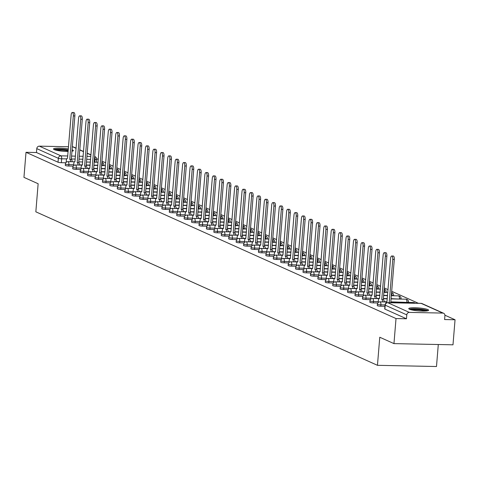 <?xml version="1.0" encoding="UTF-8"?>
<svg xmlns="http://www.w3.org/2000/svg" width="479" height="479" viewBox="0 0 479 479"><rect width="100%" height="100%" fill="white"/><g stroke="black" fill="none" stroke-linecap="round" stroke-linejoin="round"><path stroke-width="0.72" d="M377.284 305.584A2.557 0.377 4.7 0 0 377.464 305.74A2.557 0.377 4.7 0 0 380.781 306.219L380.895 304.836A2.557 0.377 -175.3 0 1 377.578 304.357A2.557 0.377 -175.3 0 1 377.398 304.195L377.284 305.584M369.854 302.243A2.557 0.377 4.7 0 0 370.039 302.405A2.557 0.377 4.7 0 0 373.351 302.878L373.464 301.495A2.557 0.377 -175.3 0 1 370.153 301.022A2.557 0.377 -175.3 0 1 369.968 300.86L369.854 302.243M362.423 298.908A2.557 0.377 4.7 0 0 362.609 299.07A2.557 0.377 4.7 0 0 365.92 299.543L366.034 298.16A2.557 0.377 -175.3 0 1 362.723 297.681A2.557 0.377 -175.3 0 1 362.537 297.519L362.423 298.908M354.993 295.567A2.557 0.377 4.7 0 0 355.179 295.729A2.557 0.377 4.7 0 0 358.496 296.208L358.609 294.819A2.557 0.377 -175.3 0 1 355.292 294.346A2.557 0.377 -175.3 0 1 355.107 294.184L354.993 295.567M347.568 292.232A2.557 0.377 4.7 0 0 347.754 292.394A2.557 0.377 4.7 0 0 351.065 292.867L351.179 291.483A2.557 0.377 -175.3 0 1 347.868 291.004A2.557 0.377 -175.3 0 1 347.682 290.843L347.568 292.232M340.138 288.891A2.557 0.377 4.7 0 0 340.324 289.053A2.557 0.377 4.7 0 0 343.635 289.532L343.748 288.142A2.557 0.377 -175.3 0 1 340.437 287.669A2.557 0.377 -175.3 0 1 340.252 287.508L340.138 288.891M332.707 285.556A2.557 0.377 4.7 0 0 332.893 285.718A2.557 0.377 4.7 0 0 336.21 286.191L336.324 284.807A2.557 0.377 -175.3 0 1 333.007 284.328A2.557 0.377 -175.3 0 1 332.821 284.167L332.707 285.556M325.283 282.215A2.557 0.377 4.7 0 0 325.463 282.376A2.557 0.377 4.7 0 0 328.78 282.855L328.893 281.466A2.557 0.377 -175.3 0 1 325.576 280.993A2.557 0.377 -175.3 0 1 325.397 280.832L325.283 282.215M317.852 278.88A2.557 0.377 4.7 0 0 318.038 279.041A2.557 0.377 4.7 0 0 321.349 279.514L321.463 278.131A2.557 0.377 -175.3 0 1 318.152 277.652A2.557 0.377 -175.3 0 1 317.966 277.497L317.852 278.88M310.422 275.539A2.557 0.377 4.7 0 0 310.608 275.7A2.557 0.377 4.7 0 0 313.919 276.179L314.032 274.79A2.557 0.377 -175.3 0 1 310.721 274.317A2.557 0.377 -175.3 0 1 310.536 274.156L310.422 275.539M302.991 272.204A2.557 0.377 4.7 0 0 303.177 272.365A2.557 0.377 4.7 0 0 306.494 272.838L306.608 271.455A2.557 0.377 -175.3 0 1 303.291 270.976A2.557 0.377 -175.3 0 1 303.105 270.821L302.991 272.204M295.567 268.863A2.557 0.377 4.7 0 0 295.753 269.024A2.557 0.377 4.7 0 0 299.064 269.503L299.177 268.12A2.557 0.377 -175.3 0 1 295.866 267.641A2.557 0.377 -175.3 0 1 295.681 267.48L295.567 268.863M288.136 265.528A2.557 0.377 4.7 0 0 288.322 265.689A2.557 0.377 4.7 0 0 291.633 266.162L291.747 264.779A2.557 0.377 -175.3 0 1 288.436 264.306A2.557 0.377 -175.3 0 1 288.25 264.145L288.136 265.528M280.706 262.187A2.557 0.377 4.7 0 0 280.892 262.348A2.557 0.377 4.7 0 0 284.209 262.827L284.322 261.444A2.557 0.377 -175.3 0 1 281.005 260.965A2.557 0.377 -175.3 0 1 280.82 260.804L280.706 262.187M273.281 258.852A2.557 0.377 4.7 0 0 273.461 259.013A2.557 0.377 4.7 0 0 276.778 259.486L276.892 258.103A2.557 0.377 -175.3 0 1 273.575 257.63A2.557 0.377 -175.3 0 1 273.395 257.468L273.281 258.852M265.851 255.517A2.557 0.377 4.7 0 0 266.037 255.672A2.557 0.377 4.7 0 0 269.348 256.151L269.461 254.768A2.557 0.377 -175.3 0 1 266.15 254.289A2.557 0.377 -175.3 0 1 265.965 254.127L265.851 255.517M258.421 252.176A2.557 0.377 4.7 0 0 258.606 252.337A2.557 0.377 4.7 0 0 261.917 252.816L262.031 251.427A2.557 0.377 -175.3 0 1 258.72 250.954A2.557 0.377 -175.3 0 1 258.534 250.792L258.421 252.176M250.99 248.841A2.557 0.377 4.7 0 0 251.176 249.002A2.557 0.377 4.7 0 0 254.493 249.475L254.606 248.092A2.557 0.377 -175.3 0 1 251.289 247.613A2.557 0.377 -175.3 0 1 251.104 247.451L250.99 248.841M243.566 245.499A2.557 0.377 4.7 0 0 243.751 245.661A2.557 0.377 4.7 0 0 247.062 246.14L247.176 244.751A2.557 0.377 -175.3 0 1 243.865 244.278A2.557 0.377 -175.3 0 1 243.679 244.116L243.566 245.499M236.135 242.164A2.557 0.377 4.7 0 0 236.321 242.326A2.557 0.377 4.7 0 0 239.632 242.799L239.745 241.416A2.557 0.377 -175.3 0 1 236.434 240.937A2.557 0.377 -175.3 0 1 236.249 240.775L236.135 242.164M228.705 238.823A2.557 0.377 4.7 0 0 228.89 238.985A2.557 0.377 4.7 0 0 232.207 239.464L232.321 238.075A2.557 0.377 -175.3 0 1 229.004 237.602A2.557 0.377 -175.3 0 1 228.818 237.44L228.705 238.823M221.28 235.488A2.557 0.377 4.7 0 0 221.46 235.65A2.557 0.377 4.7 0 0 224.777 236.123L224.891 234.74A2.557 0.377 -175.3 0 1 221.579 234.261A2.557 0.377 -175.3 0 1 221.394 234.099L221.28 235.488M213.85 232.147A2.557 0.377 4.7 0 0 214.035 232.309A2.557 0.377 4.7 0 0 217.346 232.788L217.46 231.399A2.557 0.377 -175.3 0 1 214.149 230.926A2.557 0.377 -175.3 0 1 213.963 230.764L213.85 232.147M206.419 228.812A2.557 0.377 4.7 0 0 206.605 228.974A2.557 0.377 4.7 0 0 209.922 229.447L210.036 228.064A2.557 0.377 -175.3 0 1 206.718 227.585A2.557 0.377 -175.3 0 1 206.533 227.429L206.419 228.812M198.995 225.471A2.557 0.377 4.7 0 0 199.174 225.633A2.557 0.377 4.7 0 0 202.491 226.112L202.605 224.729A2.557 0.377 -175.3 0 1 199.288 224.25A2.557 0.377 -175.3 0 1 199.108 224.088L198.995 225.471M191.564 222.136A2.557 0.377 4.7 0 0 191.75 222.298A2.557 0.377 4.7 0 0 195.061 222.771L195.175 221.388A2.557 0.377 -175.3 0 1 191.863 220.915A2.557 0.377 -175.3 0 1 191.678 220.753L191.564 222.136M184.134 218.795A2.557 0.377 4.7 0 0 184.319 218.957A2.557 0.377 4.7 0 0 187.63 219.436L187.744 218.053A2.557 0.377 -175.3 0 1 184.433 217.574A2.557 0.377 -175.3 0 1 184.247 217.412L184.134 218.795M176.703 215.46A2.557 0.377 4.7 0 0 176.889 215.622A2.557 0.377 4.7 0 0 180.206 216.095L180.32 214.712A2.557 0.377 -175.3 0 1 177.002 214.239A2.557 0.377 -175.3 0 1 176.817 214.077L176.703 215.46M169.279 212.125A2.557 0.377 4.7 0 0 169.464 212.281A2.557 0.377 4.7 0 0 172.775 212.76L172.889 211.377A2.557 0.377 -175.3 0 1 169.578 210.898A2.557 0.377 -175.3 0 1 169.392 210.736L169.279 212.125M161.848 208.784A2.557 0.377 4.7 0 0 162.034 208.946A2.557 0.377 4.7 0 0 165.345 209.419L165.459 208.036A2.557 0.377 -175.3 0 1 162.147 207.563A2.557 0.377 -175.3 0 1 161.962 207.401L161.848 208.784M154.418 205.449A2.557 0.377 4.7 0 0 154.603 205.611A2.557 0.377 4.7 0 0 157.92 206.084L158.034 204.701A2.557 0.377 -175.3 0 1 154.717 204.222A2.557 0.377 -175.3 0 1 154.531 204.06L154.418 205.449M146.993 202.108A2.557 0.377 4.7 0 0 147.173 202.27A2.557 0.377 4.7 0 0 150.49 202.749L150.604 201.36A2.557 0.377 -175.3 0 1 147.287 200.887A2.557 0.377 -175.3 0 1 147.107 200.725L146.993 202.108M139.563 198.773A2.557 0.377 4.7 0 0 139.748 198.935A2.557 0.377 4.7 0 0 143.059 199.408L143.173 198.025A2.557 0.377 -175.3 0 1 139.862 197.546A2.557 0.377 -175.3 0 1 139.676 197.384L139.563 198.773M132.132 195.432A2.557 0.377 4.7 0 0 132.318 195.594A2.557 0.377 4.7 0 0 135.629 196.073L135.743 194.684A2.557 0.377 -175.3 0 1 132.432 194.211A2.557 0.377 -175.3 0 1 132.246 194.049L132.132 195.432M124.702 192.097A2.557 0.377 4.7 0 0 124.887 192.259A2.557 0.377 4.7 0 0 128.204 192.732L128.318 191.349A2.557 0.377 -175.3 0 1 125.001 190.87A2.557 0.377 -175.3 0 1 124.815 190.708L124.702 192.097M117.277 188.756A2.557 0.377 4.7 0 0 117.463 188.918A2.557 0.377 4.7 0 0 120.774 189.397L120.888 188.007A2.557 0.377 -175.3 0 1 117.577 187.534A2.557 0.377 -175.3 0 1 117.391 187.373L117.277 188.756M109.847 185.421A2.557 0.377 4.7 0 0 110.032 185.583A2.557 0.377 4.7 0 0 113.343 186.056L113.457 184.672A2.557 0.377 -175.3 0 1 110.146 184.193A2.557 0.377 -175.3 0 1 109.96 184.038L109.847 185.421M102.416 182.08A2.557 0.377 4.7 0 0 102.602 182.242A2.557 0.377 4.7 0 0 105.919 182.721L106.033 181.331A2.557 0.377 -175.3 0 1 102.716 180.858A2.557 0.377 -175.3 0 1 102.53 180.697L102.416 182.08M94.992 178.745A2.557 0.377 4.7 0 0 95.171 178.906A2.557 0.377 4.7 0 0 98.488 179.38L98.602 177.996A2.557 0.377 -175.3 0 1 95.285 177.523A2.557 0.377 -175.3 0 1 95.105 177.362L94.992 178.745M87.561 175.404A2.557 0.377 4.7 0 0 87.747 175.565A2.557 0.377 4.7 0 0 91.058 176.044L91.172 174.661A2.557 0.377 -175.3 0 1 87.861 174.182A2.557 0.377 -175.3 0 1 87.675 174.021L87.561 175.404M80.131 172.069A2.557 0.377 4.7 0 0 80.316 172.23A2.557 0.377 4.7 0 0 83.627 172.703L83.741 171.32A2.557 0.377 -175.3 0 1 80.43 170.847A2.557 0.377 -175.3 0 1 80.244 170.686L80.131 172.069M72.7 168.728A2.557 0.377 4.7 0 0 72.886 168.889A2.557 0.377 4.7 0 0 76.203 169.368L76.317 167.985A2.557 0.377 -175.3 0 1 73 167.506A2.557 0.377 -175.3 0 1 72.82 167.345L72.7 168.728M65.276 165.393A2.557 0.377 4.7 0 0 65.461 165.554A2.557 0.377 4.7 0 0 68.772 166.027L68.886 164.644A2.557 0.377 -175.3 0 1 65.575 164.171A2.557 0.377 -175.3 0 1 65.389 164.01L65.276 165.393M71.964 151.25A9.963 1.473 4.7 0 0 73.365 150.622A9.963 1.473 4.7 0 0 72.646 149.999A9.963 1.473 4.7 0 0 72.084 149.777M68.341 148.921A9.963 1.473 4.7 0 0 53.504 148.993A9.963 1.473 4.7 0 0 54.223 149.622A9.963 1.473 4.7 0 0 68.132 151.49M427.891 309.614A9.963 1.473 4.7 0 0 416.85 307.823A9.963 1.473 4.7 0 0 408.755 308.608A9.963 1.473 4.7 0 0 409.473 309.236A9.963 1.473 4.7 0 0 420.514 311.027A9.963 1.473 4.7 0 0 428.609 310.242A9.963 1.473 4.7 0 0 427.891 309.614M393.96 343.611L379.769 337.24L377.458 365.315L35.835 211.814L38.14 183.738L23.95 177.362L26.01 152.31L396.019 318.559L393.96 343.611L452.99 344.814L455.05 319.762L444.925 315.212M418.406 303.297L391.684 291.292M388.008 289.639L384.254 287.957M380.583 286.304L376.823 284.616M373.153 282.963L369.399 281.281M365.722 279.628L361.968 277.94M358.298 276.293L354.538 274.605M350.868 272.952L347.113 271.264M343.437 269.617L339.683 267.929M336.007 266.276L332.252 264.588M328.582 262.941L324.822 261.253M321.152 259.6L317.397 257.912M313.721 256.265L309.967 254.577M306.297 252.924L302.536 251.236M298.866 249.589L295.112 247.9M291.436 246.248L287.681 244.565M284.005 242.913L280.251 241.224M276.581 239.572L272.82 237.889M269.15 236.237L265.396 234.548M261.72 232.896L257.965 231.213M254.295 229.561L250.535 227.872M246.865 226.226L243.11 224.537M239.434 222.885L235.68 221.196M232.004 219.55L228.249 217.861M224.579 216.209L220.825 214.52M217.149 212.874L213.394 211.185M209.718 209.533L205.964 207.844M202.294 206.198L198.534 204.509M194.863 202.857L191.109 201.168M187.433 199.521L183.679 197.833M180.008 196.18L176.248 194.498M172.578 192.845L168.824 191.157M165.147 189.504L161.393 187.822M157.717 186.169L153.963 184.481M150.292 182.834L146.532 181.146M142.862 179.493L139.108 177.805M135.431 176.158L131.677 174.47M128.007 172.817L124.247 171.129M120.576 169.482L116.822 167.794M113.146 166.141L109.392 164.453M105.715 162.806L101.961 161.118M98.291 159.465L96.662 158.735M438.297 344.515L436.489 366.519L377.458 365.315M455.05 319.762L444.602 319.553L444.925 315.649A2.557 2.329 114.2 0 0 442.77 313.08L409.353 312.398A2.557 2.329 114.2 0 0 406.785 314.871L385.218 305.177A2.557 0.377 -175.3 0 1 385.032 305.015L384.709 308.919A2.557 0.377 -175.3 0 0 384.894 309.081L385.218 305.177A2.557 2.329 114.2 0 1 387.786 302.71L409.353 312.398M396.019 318.559L406.467 318.774L406.785 314.871M65.821 162.782L61.342 162.692L61.665 158.788A2.557 0.377 -175.3 0 1 58.354 158.315L36.781 148.622A2.557 2.329 -65.8 0 1 39.35 146.149L68.521 146.748M72.323 146.825L72.76 146.831A2.557 2.329 -65.8 0 1 73.598 147.023L76.113 148.149M36.781 148.622L36.458 152.526L26.01 152.31M384.924 306.303L380.781 306.219M377.829 302.973L373.351 302.878M370.399 299.632L365.92 299.543M362.968 296.297L358.496 296.208M355.544 292.956L351.065 292.867M348.113 289.621L343.635 289.532M340.683 286.28L336.21 286.191M333.252 282.945L328.78 282.855M325.828 279.604L321.349 279.514M318.397 276.269L313.919 276.179M310.967 272.934L306.494 272.838M303.542 269.593L299.064 269.503M296.112 266.258L291.633 266.162M288.681 262.917L284.209 262.827M281.251 259.582L276.778 259.486M273.826 256.241L269.348 256.151M266.396 252.906L261.917 252.816M258.965 249.565L254.493 249.475M251.541 246.23L247.062 246.14M244.11 242.889L239.632 242.799M236.68 239.554L232.207 239.464M229.249 236.213L224.777 236.123M221.825 232.878L217.346 232.788M214.394 229.543L209.922 229.447M206.964 226.202L202.491 226.112M199.539 222.867L195.061 222.771M192.109 219.526L187.63 219.436M184.678 216.191L180.206 216.095M177.254 212.85L172.775 212.76M169.823 209.515L165.345 209.419M162.393 206.174L157.92 206.084M154.962 202.839L150.49 202.749M147.538 199.498L143.059 199.408M140.107 196.162L135.629 196.073M132.677 192.821L128.204 192.732M125.253 189.486L120.774 189.397M117.822 186.145L113.343 186.056M110.392 182.81L105.919 182.721M102.961 179.475L98.488 179.38M95.537 176.134L91.058 176.044M88.106 172.799L83.627 172.703M80.676 169.458L76.203 169.368M73.251 166.123L68.772 166.027M406.467 318.774L384.894 309.081M36.458 152.526L58.031 162.213A2.557 0.377 4.7 0 0 61.342 162.692M70.599 161.716A2.557 0.976 -88.8 0 0 69.832 159.381L71.365 159.411A2.557 0.976 91.2 0 1 72.131 161.746M69.76 159.345L73.329 115.912A2.94 1.12 -88.8 0 0 72.293 112.481L73.826 112.517A2.94 1.12 91.2 0 1 74.862 115.942L71.293 159.381M72.293 112.481A2.94 1.12 -88.8 0 0 71.137 114.93L67.497 158.333A2.557 0.976 -88.8 0 0 67.341 158.298A2.557 0.976 -88.8 0 0 66.336 160.423L66.18 162.363M78.023 165.051A2.557 0.976 -88.8 0 0 77.257 162.716L78.796 162.746A2.557 0.976 91.2 0 1 79.562 165.087M77.185 162.686L80.759 119.253A2.94 1.12 -88.8 0 0 79.724 115.822L81.256 115.852A2.94 1.12 91.2 0 1 82.292 119.283L78.724 162.716M79.724 115.822A2.94 1.12 -88.8 0 0 78.568 118.265L74.928 161.668A2.557 0.976 -88.8 0 0 74.772 161.633A2.557 0.976 -88.8 0 0 73.766 163.758L73.604 165.704M85.454 168.392A2.557 0.976 -88.8 0 0 84.687 166.057L86.22 166.087A2.557 0.976 91.2 0 1 86.986 168.422M84.615 166.021L88.184 122.588A2.94 1.12 -88.8 0 0 87.148 119.157L88.687 119.193A2.94 1.12 91.2 0 1 89.723 122.618L86.148 166.057M87.148 119.157A2.94 1.12 -88.8 0 0 85.998 121.606L82.352 165.01A2.557 0.976 -88.8 0 0 82.196 164.974A2.557 0.976 -88.8 0 0 81.196 167.099L81.035 169.039M92.884 171.727A2.557 0.976 -88.8 0 0 92.118 169.392L93.65 169.422A2.557 0.976 91.2 0 1 94.417 171.763M92.046 169.362L95.614 125.929A2.94 1.12 -88.8 0 0 94.579 122.498L96.117 122.528A2.94 1.12 91.2 0 1 97.147 125.959L93.579 169.392M94.579 122.498A2.94 1.12 -88.8 0 0 93.423 124.941L89.783 168.345A2.557 0.976 -88.8 0 0 89.627 168.309A2.557 0.976 -88.8 0 0 88.621 170.434L88.465 172.374M54.929 149.885A8.622 1.275 -175.3 0 1 64.551 149.646A8.622 1.275 -175.3 0 1 68.24 150.155M68.18 150.903A7.981 1.18 4.7 0 0 64.414 150.364A7.981 1.18 4.7 0 0 56.438 150.292M68.258 149.939A9.897 1.461 4.7 0 0 64.731 149.472A9.897 1.461 4.7 0 0 54.103 149.562M72.682 151.089A9.897 1.461 4.7 0 0 72 150.801M410.174 309.5A8.622 1.275 -175.3 0 1 419.802 309.26A8.622 1.275 -175.3 0 1 427.058 310.889M425.502 311.045A7.981 1.18 4.7 0 0 419.658 309.979A7.981 1.18 4.7 0 0 411.683 309.907M427.933 310.703A9.897 1.461 4.7 0 0 419.975 309.087A9.897 1.461 4.7 0 0 409.347 309.177M100.309 175.069A2.557 0.976 -88.8 0 0 99.542 172.733L101.081 172.763A2.557 0.976 91.2 0 1 101.847 175.098M99.47 172.697L103.045 129.264A2.94 1.12 -88.8 0 0 102.009 125.833L103.542 125.869A2.94 1.12 91.2 0 1 104.578 129.294L101.009 172.733M102.009 125.833A2.94 1.12 -88.8 0 0 100.853 128.282L97.213 171.686A2.557 0.976 -88.8 0 0 97.057 171.65A2.557 0.976 -88.8 0 0 96.051 173.775L95.89 175.715M107.739 178.404A2.557 0.976 -88.8 0 0 106.973 176.068L108.505 176.098A2.557 0.976 91.2 0 1 109.278 178.439M106.901 176.038L110.475 132.599A2.94 1.12 -88.8 0 0 109.44 129.174L110.972 129.204A2.94 1.12 91.2 0 1 112.008 132.635L108.434 176.068M109.44 129.174A2.94 1.12 -88.8 0 0 108.284 131.617L104.638 175.021A2.557 0.976 -88.8 0 0 104.482 174.985A2.557 0.976 -88.8 0 0 103.482 177.11L103.32 179.05M115.17 181.745A2.557 0.976 -88.8 0 0 114.403 179.409L115.936 179.439A2.557 0.976 91.2 0 1 116.702 181.775M114.331 179.374L117.9 135.94A2.94 1.12 -88.8 0 0 116.864 132.509L118.403 132.539A2.94 1.12 91.2 0 1 119.439 135.97L115.864 179.403M116.864 132.509A2.94 1.12 -88.8 0 0 115.708 134.958L112.068 178.356A2.557 0.976 -88.8 0 0 111.912 178.32A2.557 0.976 -88.8 0 0 110.906 180.451L110.751 182.391M122.6 185.08A2.557 0.976 -88.8 0 0 121.828 182.744L123.366 182.774A2.557 0.976 91.2 0 1 124.133 185.116M121.762 182.715L125.33 139.275A2.94 1.12 -88.8 0 0 124.295 135.85L125.827 135.88A2.94 1.12 91.2 0 1 126.863 139.311L123.295 182.744M124.295 135.85A2.94 1.12 -88.8 0 0 123.139 138.293L119.499 181.697A2.557 0.976 -88.8 0 0 119.343 181.661A2.557 0.976 -88.8 0 0 118.337 183.786L118.175 185.726M130.025 188.421A2.557 0.976 -88.8 0 0 129.258 186.08L130.797 186.115A2.557 0.976 91.2 0 1 131.563 188.451M129.186 186.05L132.761 142.616A2.94 1.12 -88.8 0 0 131.725 139.185L133.258 139.215A2.94 1.12 91.2 0 1 134.294 142.646L130.725 186.08M131.725 139.185A2.94 1.12 -88.8 0 0 130.569 141.634L126.923 185.032A2.557 0.976 -88.8 0 0 126.773 184.996A2.557 0.976 -88.8 0 0 125.767 187.121L125.606 189.067M137.455 191.756A2.557 0.976 -88.8 0 0 136.689 189.421L138.221 189.45A2.557 0.976 91.2 0 1 138.988 191.786M136.617 189.391L140.185 145.951A2.94 1.12 -88.8 0 0 139.15 142.526L140.688 142.556A2.94 1.12 91.2 0 1 141.724 145.987L138.15 189.421M139.15 142.526A2.94 1.12 -88.8 0 0 138 144.969L134.354 188.373A2.557 0.976 -88.8 0 0 134.198 188.337A2.557 0.976 -88.8 0 0 133.198 190.462L133.036 192.402M144.886 195.097A2.557 0.976 -88.8 0 0 144.119 192.756L145.652 192.792A2.557 0.976 91.2 0 1 146.418 195.127M144.047 192.726L147.616 149.292A2.94 1.12 -88.8 0 0 146.58 145.861L148.113 145.891A2.94 1.12 91.2 0 1 149.149 149.322L145.58 192.756M146.58 145.861A2.94 1.12 -88.8 0 0 145.424 148.304L141.784 191.708A2.557 0.976 -88.8 0 0 141.628 191.672A2.557 0.976 -88.8 0 0 140.622 193.797L140.467 195.743M152.31 198.432A2.557 0.976 -88.8 0 0 151.544 196.097L153.082 196.127A2.557 0.976 91.2 0 1 153.849 198.462M151.472 196.067L155.046 152.627A2.94 1.12 -88.8 0 0 154.01 149.203L155.543 149.232A2.94 1.12 91.2 0 1 156.579 152.663L153.011 196.097M154.01 149.203A2.94 1.12 -88.8 0 0 152.855 151.645L149.214 195.049A2.557 0.976 -88.8 0 0 149.059 195.013A2.557 0.976 -88.8 0 0 148.053 197.138L147.891 199.078M159.741 201.773A2.557 0.976 -88.8 0 0 158.974 199.432L160.507 199.468A2.557 0.976 91.2 0 1 161.273 201.803M158.902 199.402L162.471 155.968A2.94 1.12 -88.8 0 0 161.441 152.538L162.974 152.567A2.94 1.12 91.2 0 1 164.01 155.998L160.435 199.432M161.441 152.538A2.94 1.12 -88.8 0 0 160.285 154.98L156.639 198.384A2.557 0.976 -88.8 0 0 156.483 198.348A2.557 0.976 -88.8 0 0 155.483 200.473L155.322 202.419M167.171 205.108A2.557 0.976 -88.8 0 0 166.405 202.773L167.937 202.803A2.557 0.976 91.2 0 1 168.704 205.138M166.333 202.737L169.901 159.303A2.94 1.12 -88.8 0 0 168.865 155.873L170.404 155.909A2.94 1.12 91.2 0 1 171.44 159.333L167.866 202.773M168.865 155.873A2.94 1.12 -88.8 0 0 167.71 158.321L164.069 201.725A2.557 0.976 -88.8 0 0 163.914 201.689A2.557 0.976 -88.8 0 0 162.908 203.814L162.752 205.754M174.601 208.449A2.557 0.976 -88.8 0 0 173.829 206.108L175.368 206.144A2.557 0.976 91.2 0 1 176.134 208.479M173.757 206.078L177.332 162.644A2.94 1.12 -88.8 0 0 176.296 159.214L177.829 159.244A2.94 1.12 91.2 0 1 178.865 162.674L175.296 206.108M176.296 159.214A2.94 1.12 -88.8 0 0 175.14 161.657L171.5 205.06A2.557 0.976 -88.8 0 0 171.344 205.024A2.557 0.976 -88.8 0 0 170.338 207.15L170.177 209.095M182.026 211.784A2.557 0.976 -88.8 0 0 181.26 209.449L182.792 209.479A2.557 0.976 91.2 0 1 183.565 211.814M181.188 209.413L184.762 165.979A2.94 1.12 -88.8 0 0 183.726 162.549L185.259 162.585A2.94 1.12 91.2 0 1 186.295 166.009L182.727 209.449M183.726 162.549A2.94 1.12 -88.8 0 0 182.571 164.998L178.924 208.401A2.557 0.976 -88.8 0 0 178.775 208.365A2.557 0.976 -88.8 0 0 177.769 210.491L177.607 212.431M189.456 215.119A2.557 0.976 -88.8 0 0 188.69 212.784L190.223 212.814A2.557 0.976 91.2 0 1 190.989 215.155M188.618 212.754L192.187 169.321A2.94 1.12 -88.8 0 0 191.151 165.89L192.69 165.92A2.94 1.12 91.2 0 1 193.726 169.35L190.151 212.784M191.151 165.89A2.94 1.12 -88.8 0 0 189.995 168.333L186.355 211.736A2.557 0.976 -88.8 0 0 186.199 211.7A2.557 0.976 -88.8 0 0 185.193 213.826L185.038 215.766M196.887 218.46A2.557 0.976 -88.8 0 0 196.121 216.125L197.653 216.155A2.557 0.976 91.2 0 1 198.42 218.49M196.049 216.089L199.617 172.656A2.94 1.12 -88.8 0 0 198.581 169.225L200.114 169.261A2.94 1.12 91.2 0 1 201.15 172.685L197.582 216.125M198.581 169.225A2.94 1.12 -88.8 0 0 197.426 171.674L193.785 215.077A2.557 0.976 -88.8 0 0 193.63 215.041A2.557 0.976 -88.8 0 0 192.624 217.167L192.468 219.107M204.311 221.795A2.557 0.976 -88.8 0 0 203.545 219.46L205.084 219.49A2.557 0.976 91.2 0 1 205.85 221.831M203.473 219.43L207.048 175.997A2.94 1.12 -88.8 0 0 206.012 172.566L207.545 172.596A2.94 1.12 91.2 0 1 208.581 176.027L205.012 219.46M206.012 172.566A2.94 1.12 -88.8 0 0 204.856 175.009L201.216 218.412A2.557 0.976 -88.8 0 0 201.06 218.376A2.557 0.976 -88.8 0 0 200.054 220.502L199.893 222.442M211.742 225.136A2.557 0.976 -88.8 0 0 210.976 222.801L212.508 222.831A2.557 0.976 91.2 0 1 213.275 225.166M210.904 222.765L214.472 179.332A2.94 1.12 -88.8 0 0 213.442 175.901L214.975 175.931A2.94 1.12 91.2 0 1 216.011 179.362L212.436 222.795M213.442 175.901A2.94 1.12 -88.8 0 0 212.287 178.35L208.64 221.747A2.557 0.976 -88.8 0 0 208.485 221.711A2.557 0.976 -88.8 0 0 207.485 223.843L207.323 225.783M219.172 228.471A2.557 0.976 -88.8 0 0 218.406 226.136L219.939 226.166A2.557 0.976 91.2 0 1 220.705 228.507M218.334 226.106L221.903 182.667A2.94 1.12 -88.8 0 0 220.867 179.242L222.406 179.272A2.94 1.12 91.2 0 1 223.436 182.703L219.867 226.136M220.867 179.242A2.94 1.12 -88.8 0 0 219.711 181.685L216.071 225.088A2.557 0.976 -88.8 0 0 215.915 225.052A2.557 0.976 -88.8 0 0 214.909 227.178L214.754 229.118M226.603 231.812A2.557 0.976 -88.8 0 0 225.831 229.477L227.369 229.507A2.557 0.976 91.2 0 1 228.136 231.842M225.759 229.441L229.333 186.008A2.94 1.12 -88.8 0 0 228.297 182.577L229.83 182.607A2.94 1.12 91.2 0 1 230.866 186.038L227.297 229.471M228.297 182.577A2.94 1.12 -88.8 0 0 227.142 185.026L223.501 228.423A2.557 0.976 -88.8 0 0 223.346 228.387A2.557 0.976 -88.8 0 0 222.34 230.513L222.178 232.459M234.027 235.147A2.557 0.976 -88.8 0 0 233.261 232.812L234.794 232.842A2.557 0.976 91.2 0 1 235.566 235.177M233.189 232.782L236.764 189.343A2.94 1.12 -88.8 0 0 235.728 185.918L237.261 185.948A2.94 1.12 91.2 0 1 238.297 189.379L234.722 232.812M235.728 185.918A2.94 1.12 -88.8 0 0 234.572 188.361L230.926 231.764A2.557 0.976 -88.8 0 0 230.77 231.728A2.557 0.976 -88.8 0 0 229.77 233.854L229.609 235.794M241.458 238.488A2.557 0.976 -88.8 0 0 240.692 236.147L242.224 236.183A2.557 0.976 91.2 0 1 242.991 238.518M240.62 236.117L244.188 192.684A2.94 1.12 -88.8 0 0 243.152 189.253L244.691 189.283A2.94 1.12 91.2 0 1 245.727 192.714L242.152 236.147M243.152 189.253A2.94 1.12 -88.8 0 0 241.997 191.696L238.356 235.099A2.557 0.976 -88.8 0 0 238.201 235.063A2.557 0.976 -88.8 0 0 237.195 237.189L237.039 239.135M248.888 241.823A2.557 0.976 -88.8 0 0 248.116 239.488L249.655 239.518A2.557 0.976 91.2 0 1 250.421 241.853M248.05 239.458L251.619 196.019A2.94 1.12 -88.8 0 0 250.583 192.594L252.116 192.624A2.94 1.12 91.2 0 1 253.151 196.055L249.583 239.488M250.583 192.594A2.94 1.12 -88.8 0 0 249.427 195.037L245.787 238.44A2.557 0.976 -88.8 0 0 245.631 238.404A2.557 0.976 -88.8 0 0 244.625 240.53L244.464 242.47M256.313 245.164A2.557 0.976 -88.8 0 0 255.547 242.823L257.085 242.859A2.557 0.976 91.2 0 1 257.852 245.194M255.475 242.793L259.049 199.36A2.94 1.12 -88.8 0 0 258.013 195.929L259.546 195.959A2.94 1.12 91.2 0 1 260.582 199.39L257.013 242.823M258.013 195.929A2.94 1.12 -88.8 0 0 256.858 198.372L253.211 241.775A2.557 0.976 -88.8 0 0 253.062 241.739A2.557 0.976 -88.8 0 0 252.056 243.865L251.894 245.811M263.743 248.499A2.557 0.976 -88.8 0 0 262.977 246.164L264.51 246.194A2.557 0.976 91.2 0 1 265.276 248.529M262.905 246.128L266.474 202.695A2.94 1.12 -88.8 0 0 265.438 199.27L266.977 199.3A2.94 1.12 91.2 0 1 268.012 202.725L264.438 246.164M265.438 199.27A2.94 1.12 -88.8 0 0 264.288 201.713L260.642 245.116A2.557 0.976 -88.8 0 0 260.486 245.08A2.557 0.976 -88.8 0 0 259.486 247.206L259.325 249.146M271.174 251.84A2.557 0.976 -88.8 0 0 270.407 249.499L271.94 249.535A2.557 0.976 91.2 0 1 272.707 251.87M270.336 249.469L273.904 206.036A2.94 1.12 -88.8 0 0 272.868 202.605L274.407 202.635A2.94 1.12 91.2 0 1 275.437 206.066L271.868 249.499M272.868 202.605A2.94 1.12 -88.8 0 0 271.713 205.048L268.072 248.451A2.557 0.976 -88.8 0 0 267.917 248.415A2.557 0.976 -88.8 0 0 266.911 250.541L266.755 252.487M278.598 255.175A2.557 0.976 -88.8 0 0 277.832 252.84L279.371 252.87A2.557 0.976 91.2 0 1 280.137 255.205M277.76 252.804L281.335 209.371A2.94 1.12 -88.8 0 0 280.299 205.94L281.832 205.976A2.94 1.12 91.2 0 1 282.867 209.401L279.299 252.84M280.299 205.94A2.94 1.12 -88.8 0 0 279.143 208.389L275.503 251.792A2.557 0.976 -88.8 0 0 275.347 251.756A2.557 0.976 -88.8 0 0 274.341 253.882L274.18 255.822M286.029 258.51A2.557 0.976 -88.8 0 0 285.262 256.175L286.795 256.205A2.557 0.976 91.2 0 1 287.568 258.546M285.191 256.145L288.765 212.712A2.94 1.12 -88.8 0 0 287.729 209.281L289.262 209.311A2.94 1.12 91.2 0 1 290.298 212.742L286.723 256.175M287.729 209.281A2.94 1.12 -88.8 0 0 286.574 211.724L282.927 255.127A2.557 0.976 -88.8 0 0 282.772 255.091A2.557 0.976 -88.8 0 0 281.772 257.217L281.61 259.163M293.459 261.851A2.557 0.976 -88.8 0 0 292.693 259.516L294.226 259.546A2.557 0.976 91.2 0 1 294.992 261.881M292.621 259.48L296.19 216.047A2.94 1.12 -88.8 0 0 295.154 212.616L296.693 212.652A2.94 1.12 91.2 0 1 297.728 216.077L294.154 259.516M295.154 212.616A2.94 1.12 -88.8 0 0 293.998 215.065L290.358 258.468A2.557 0.976 -88.8 0 0 290.202 258.432A2.557 0.976 -88.8 0 0 289.196 260.558L289.041 262.498M300.89 265.186A2.557 0.976 -88.8 0 0 300.117 262.851L301.656 262.881A2.557 0.976 91.2 0 1 302.423 265.222M300.052 262.821L303.62 219.388A2.94 1.12 -88.8 0 0 302.584 215.957L304.117 215.987A2.94 1.12 91.2 0 1 305.153 219.418L301.584 262.851M302.584 215.957A2.94 1.12 -88.8 0 0 301.429 218.4L297.788 261.803A2.557 0.976 -88.8 0 0 297.633 261.768A2.557 0.976 -88.8 0 0 296.627 263.893L296.465 265.833M308.314 268.527A2.557 0.976 -88.8 0 0 307.548 266.192L309.087 266.222A2.557 0.976 91.2 0 1 309.853 268.557M307.476 266.156L311.051 222.723A2.94 1.12 -88.8 0 0 310.015 219.292L311.548 219.328A2.94 1.12 91.2 0 1 312.583 222.753L309.015 266.186M310.015 219.292A2.94 1.12 -88.8 0 0 308.859 221.741L305.213 265.144A2.557 0.976 -88.8 0 0 305.063 265.109A2.557 0.976 -88.8 0 0 304.057 267.234L303.896 269.174M315.745 271.862A2.557 0.976 -88.8 0 0 314.978 269.527L316.511 269.557A2.557 0.976 91.2 0 1 317.278 271.898M314.907 269.497L318.475 226.058A2.94 1.12 -88.8 0 0 317.439 222.633L318.978 222.663A2.94 1.12 91.2 0 1 320.014 226.094L316.439 269.527M317.439 222.633A2.94 1.12 -88.8 0 0 316.284 225.076L312.643 268.479A2.557 0.976 -88.8 0 0 312.488 268.444A2.557 0.976 -88.8 0 0 311.488 270.569L311.326 272.509M323.175 275.203A2.557 0.976 -88.8 0 0 322.409 272.868L323.942 272.898A2.557 0.976 91.2 0 1 324.708 275.233M322.337 272.832L325.906 229.399A2.94 1.12 -88.8 0 0 324.87 225.968L326.403 225.998A2.94 1.12 91.2 0 1 327.438 229.429L323.87 272.862M324.87 225.968A2.94 1.12 -88.8 0 0 323.714 228.417L320.074 271.815A2.557 0.976 -88.8 0 0 319.918 271.779A2.557 0.976 -88.8 0 0 318.912 273.91L318.757 275.85M330.6 278.538A2.557 0.976 -88.8 0 0 329.833 276.203L331.372 276.233A2.557 0.976 91.2 0 1 332.139 278.568M329.762 276.173L333.336 232.734A2.94 1.12 -88.8 0 0 332.3 229.309L333.833 229.339A2.94 1.12 91.2 0 1 334.869 232.77L331.3 276.203M332.3 229.309A2.94 1.12 -88.8 0 0 331.145 231.752L327.504 275.156A2.557 0.976 -88.8 0 0 327.349 275.12A2.557 0.976 -88.8 0 0 326.343 277.245L326.181 279.185M338.03 281.88A2.557 0.976 -88.8 0 0 337.264 279.538L338.797 279.574A2.557 0.976 91.2 0 1 339.563 281.909M337.192 279.508L340.761 236.075A2.94 1.12 -88.8 0 0 339.731 232.644L341.264 232.674A2.94 1.12 91.2 0 1 342.299 236.105L338.725 279.538M339.731 232.644A2.94 1.12 -88.8 0 0 338.575 235.087L334.929 278.491A2.557 0.976 -88.8 0 0 334.773 278.455A2.557 0.976 -88.8 0 0 333.773 280.58L333.612 282.526M345.461 285.215A2.557 0.976 -88.8 0 0 344.694 282.879L346.227 282.909A2.557 0.976 91.2 0 1 346.994 285.245M344.623 282.849L348.191 239.41A2.94 1.12 -88.8 0 0 347.155 235.985L348.694 236.015A2.94 1.12 91.2 0 1 349.73 239.446L346.155 282.879M347.155 235.985A2.94 1.12 -88.8 0 0 346 238.428L342.359 281.832A2.557 0.976 -88.8 0 0 342.204 281.796A2.557 0.976 -88.8 0 0 341.198 283.921L341.042 285.861M352.891 288.556A2.557 0.976 -88.8 0 0 352.119 286.214L353.658 286.25A2.557 0.976 91.2 0 1 354.424 288.586M352.047 286.185L355.622 242.751A2.94 1.12 -88.8 0 0 354.586 239.32L356.119 239.35A2.94 1.12 91.2 0 1 357.154 242.781L353.586 286.214M354.586 239.32A2.94 1.12 -88.8 0 0 353.43 241.763L349.79 285.167A2.557 0.976 -88.8 0 0 349.634 285.131A2.557 0.976 -88.8 0 0 348.628 287.256L348.467 289.202M360.316 291.891A2.557 0.976 -88.8 0 0 359.549 289.555L361.082 289.585A2.557 0.976 91.2 0 1 361.855 291.921M359.478 289.526L363.052 246.086A2.94 1.12 -88.8 0 0 362.016 242.661L363.549 242.691A2.94 1.12 91.2 0 1 364.585 246.116L361.016 289.555M362.016 242.661A2.94 1.12 -88.8 0 0 360.861 245.104L357.214 288.508A2.557 0.976 -88.8 0 0 357.065 288.472A2.557 0.976 -88.8 0 0 356.059 290.597L355.897 292.537M367.746 295.232A2.557 0.976 -88.8 0 0 366.98 292.891L368.513 292.926A2.557 0.976 91.2 0 1 369.279 295.262M366.908 292.861L370.477 249.427A2.94 1.12 -88.8 0 0 369.441 245.996L370.98 246.026A2.94 1.12 91.2 0 1 372.015 249.457L368.441 292.891M369.441 245.996A2.94 1.12 -88.8 0 0 368.285 248.439L364.645 291.843A2.557 0.976 -88.8 0 0 364.489 291.807A2.557 0.976 -88.8 0 0 363.483 293.932L363.327 295.878M375.177 298.567A2.557 0.976 -88.8 0 0 374.41 296.232L375.943 296.262A2.557 0.976 91.2 0 1 376.71 298.597M374.339 296.196L377.907 252.762A2.94 1.12 -88.8 0 0 376.871 249.331L378.404 249.367A2.94 1.12 91.2 0 1 379.44 252.792L375.871 296.232M376.871 249.331A2.94 1.12 -88.8 0 0 375.716 251.78L372.075 295.184A2.557 0.976 -88.8 0 0 371.92 295.148A2.557 0.976 -88.8 0 0 370.914 297.273L370.758 299.213M382.601 301.908A2.557 0.976 -88.8 0 0 381.835 299.567L383.374 299.597A2.557 0.976 91.2 0 1 384.14 301.938M381.763 299.537L385.338 256.103A2.94 1.12 -88.8 0 0 384.302 252.673L385.834 252.702A2.94 1.12 91.2 0 1 386.87 256.133L383.302 299.567M384.302 252.673A2.94 1.12 -88.8 0 0 383.146 255.115L379.506 298.519A2.557 0.976 -88.8 0 0 379.35 298.483A2.557 0.976 -88.8 0 0 378.344 300.608L378.182 302.554M389.205 302.704L392.762 259.438A2.94 1.12 -88.8 0 0 391.732 256.008L393.265 256.043A2.94 1.12 91.2 0 1 394.301 259.468L390.744 302.734M391.732 256.008A2.94 1.12 -88.8 0 0 390.577 258.456L386.93 301.86A2.557 0.976 -88.8 0 0 386.775 301.824A2.557 0.976 -88.8 0 0 385.852 303.339M442.77 313.08L421.197 303.387L387.786 302.71A2.557 0.976 -88.8 0 0 387.631 302.674A2.557 0.976 -88.8 0 0 387.409 302.734M94.854 162.213L95.076 159.471L94.393 159.459M90.591 159.381L86.705 159.297M82.903 159.22L79.017 159.142M75.215 159.064L71.323 158.986M66.695 158.89L61.665 158.788A2.557 0.976 91.2 0 0 60.917 155.843L67.761 155.98M71.563 156.058L75.454 156.142M79.257 156.22L83.142 156.298M86.944 156.376L90.836 156.453M90.95 155.004L87.196 153.322M83.526 151.669L79.771 149.981M76.095 148.328L72.76 146.831M39.35 146.149L60.917 155.843A2.557 2.329 114.2 0 0 58.354 158.315L58.031 162.213M385.038 304.919L380.895 304.836A2.557 0.976 -88.8 0 0 380.146 301.89A2.557 0.976 91.2 0 0 379.991 301.854A2.557 2.557 0 0 0 377.398 304.195M406.857 302.399L390.816 301.848M387.014 301.77L384.134 301.716M378.26 301.596L373.464 301.495A2.557 0.976 -88.8 0 0 372.722 298.549A2.557 0.976 91.2 0 0 372.566 298.513A2.557 2.557 0 0 0 369.968 300.86M399.432 299.064L391.08 298.668M387.272 298.591L383.386 298.513M379.584 298.435L376.704 298.375M370.836 298.255L366.034 298.16A2.557 0.976 -88.8 0 0 365.291 295.214A2.557 0.976 91.2 0 0 365.136 295.178A2.557 2.557 0 0 0 362.537 297.519M392.002 295.723L391.337 295.489M387.535 295.411L383.649 295.333M379.847 295.256L375.955 295.172M372.153 295.094L369.273 295.04M363.405 294.92L358.609 294.819A2.557 0.976 -88.8 0 0 357.861 291.873A2.557 0.976 91.2 0 0 357.705 291.837A2.557 2.557 0 0 0 355.107 294.184M384.571 292.388L383.913 292.148M380.104 292.07L376.219 291.992M372.417 291.915L368.531 291.837M364.729 291.759L361.849 291.699M355.975 291.579L351.179 291.483A2.557 0.976 -88.8 0 0 350.43 288.538A2.557 0.976 91.2 0 0 350.281 288.502A2.557 2.557 0 0 0 347.682 290.843M377.147 289.047L376.482 288.813M372.68 288.735L368.788 288.657M364.986 288.58L361.1 288.496M357.298 288.418L354.418 288.364M348.55 288.244L343.748 288.142A2.557 0.976 -88.8 0 0 343.006 285.197A2.557 0.976 91.2 0 0 342.85 285.161A2.557 2.557 0 0 0 340.252 287.508M369.716 285.712L369.052 285.472M365.249 285.394L361.364 285.316M357.562 285.239L353.67 285.161M349.868 285.083L346.988 285.023M341.12 284.903L336.324 284.807A2.557 0.976 -88.8 0 0 335.575 281.862A2.557 0.976 91.2 0 0 335.42 281.826A2.557 2.557 0 0 0 332.821 284.167M362.286 282.37L361.621 282.137M357.819 282.059L353.933 281.981M350.131 281.903L346.245 281.82M342.443 281.748L339.557 281.688M333.689 281.568L328.893 281.466A2.557 0.976 -88.8 0 0 328.145 278.521A2.557 0.976 91.2 0 0 327.989 278.485A2.557 2.557 0 0 0 325.397 280.832M354.855 279.035L354.197 278.796M350.394 278.718L346.503 278.64M342.701 278.562L338.815 278.485M335.013 278.407L332.133 278.347M326.259 278.227L321.463 278.131A2.557 0.976 -88.8 0 0 320.72 275.185A2.557 0.976 91.2 0 0 320.565 275.15A2.557 2.557 0 0 0 317.966 277.497M347.431 275.694L346.766 275.461M342.964 275.383L339.078 275.305M335.276 275.227L331.384 275.15M327.582 275.072L324.702 275.012M318.834 274.892L314.032 274.79A2.557 0.976 -88.8 0 0 313.29 271.844A2.557 0.976 91.2 0 0 313.134 271.809A2.557 2.557 0 0 0 310.536 274.156M340 272.359L339.336 272.12M335.534 272.048L331.648 271.964M327.846 271.886L323.954 271.809M320.152 271.731L317.272 271.671M311.404 271.551L306.608 271.455A2.557 0.976 -88.8 0 0 305.859 268.509A2.557 0.976 91.2 0 0 305.704 268.474A2.557 2.557 0 0 0 303.105 270.821M332.57 269.018L331.911 268.785M328.103 268.707L324.217 268.629M320.415 268.551L316.529 268.474M312.727 268.396L309.847 268.336M303.973 268.216L299.177 268.12A2.557 0.976 -88.8 0 0 298.435 265.174A2.557 0.976 91.2 0 0 298.279 265.138A2.557 2.557 0 0 0 295.681 267.48M325.145 265.683L324.481 265.45M320.679 265.372L316.787 265.288M312.985 265.21L309.099 265.132M305.297 265.055L302.417 264.995M296.549 264.875L291.747 264.779A2.557 0.976 -88.8 0 0 291.004 261.833A2.557 0.976 91.2 0 0 290.849 261.797A2.557 2.557 0 0 0 288.25 264.145M317.715 262.348L317.05 262.109M313.248 262.031L309.362 261.953M305.56 261.875L301.668 261.797M297.866 261.72L294.986 261.66M289.118 261.54L284.322 261.444A2.557 0.976 -88.8 0 0 283.574 258.498A2.557 0.976 91.2 0 0 283.418 258.462A2.557 2.557 0 0 0 280.82 260.804M310.284 259.007L309.62 258.774M305.818 258.696L301.932 258.612M298.13 258.534L294.244 258.456M290.442 258.379L287.562 258.319M281.688 258.199L276.892 258.103A2.557 0.976 -88.8 0 0 276.144 255.157A2.557 0.976 91.2 0 0 275.994 255.121A2.557 2.557 0 0 0 273.395 257.468M302.854 255.672L302.195 255.433M298.393 255.355L294.501 255.277M290.699 255.199L286.813 255.121M283.011 255.044L280.131 254.984M274.257 254.864L269.461 254.768A2.557 0.976 -88.8 0 0 268.719 251.822A2.557 0.976 91.2 0 0 268.563 251.786A2.557 2.557 0 0 0 265.965 254.127M295.429 252.331L294.765 252.098M290.963 252.02L287.077 251.942M283.275 251.864L279.383 251.78M275.581 251.703L272.701 251.649M266.833 251.529L262.031 251.427A2.557 0.976 -88.8 0 0 261.289 248.481A2.557 0.976 91.2 0 0 261.133 248.445A2.557 2.557 0 0 0 258.534 250.792M287.999 248.996L287.334 248.757M283.532 248.679L279.646 248.601M275.844 248.523L271.958 248.445M268.15 248.367L265.27 248.308M259.402 248.188L254.606 248.092A2.557 0.976 -88.8 0 0 253.858 245.146A2.557 0.976 91.2 0 0 253.702 245.11A2.557 2.557 0 0 0 251.104 247.451M280.568 245.655L279.91 245.422M276.108 245.344L272.216 245.266M268.414 245.188L264.528 245.104M260.726 245.026L257.846 244.973M251.972 244.853L247.176 244.751A2.557 0.976 -88.8 0 0 246.434 241.805A2.557 0.976 91.2 0 0 246.278 241.769A2.557 2.557 0 0 0 243.679 244.116M273.144 242.32L272.479 242.081M268.677 242.003L264.785 241.925M260.983 241.847L257.097 241.769M253.295 241.691L250.415 241.632M244.547 241.512L239.745 241.416A2.557 0.976 -88.8 0 0 239.003 238.47A2.557 0.976 91.2 0 0 238.847 238.434A2.557 2.557 0 0 0 236.249 240.775M265.713 238.979L265.049 238.746M261.247 238.668L257.361 238.59M253.559 238.512L249.667 238.428M245.865 238.356L242.985 238.297M237.117 238.177L232.321 238.075A2.557 0.976 -88.8 0 0 231.573 235.129A2.557 0.976 91.2 0 0 231.417 235.093A2.557 2.557 0 0 0 228.818 237.44M258.283 235.644L257.618 235.405M253.816 235.327L249.93 235.249M246.128 235.171L242.242 235.093M238.44 235.015L235.56 234.955M229.686 234.836L224.891 234.74A2.557 0.976 -88.8 0 0 224.142 231.794A2.557 0.976 91.2 0 0 223.992 231.758A2.557 2.557 0 0 0 221.394 234.099M250.852 232.303L250.194 232.07M246.392 231.992L242.5 231.914M238.698 231.836L234.812 231.758M231.01 231.68L228.13 231.62M222.262 231.501L217.46 231.399A2.557 0.976 -88.8 0 0 216.718 228.453A2.557 0.976 91.2 0 0 216.562 228.417A2.557 2.557 0 0 0 213.963 230.764M243.428 228.968L242.763 228.728M238.961 228.651L235.075 228.573M231.273 228.495L227.381 228.417M223.579 228.339L220.699 228.279M214.832 228.16L210.036 228.064A2.557 0.976 -88.8 0 0 209.287 225.118A2.557 0.976 91.2 0 0 209.131 225.082A2.557 2.557 0 0 0 206.533 227.429M235.997 225.627L235.333 225.393M231.531 225.316L227.645 225.238M223.843 225.16L219.957 225.082M216.155 225.004L213.269 224.944M207.401 224.825L202.605 224.729A2.557 0.976 -88.8 0 0 201.857 221.783A2.557 0.976 91.2 0 0 201.701 221.741A2.557 2.557 0 0 0 199.108 224.088M228.567 222.292L227.908 222.058M224.106 221.981L220.214 221.897M216.412 221.819L212.526 221.741M208.724 221.663L205.844 221.603M199.971 221.484L195.175 221.388A2.557 0.976 -88.8 0 0 194.432 218.442A2.557 0.976 91.2 0 0 194.276 218.406A2.557 2.557 0 0 0 191.678 220.753M221.142 218.957L220.478 218.717M216.676 218.64L212.79 218.562M208.982 218.484L205.096 218.406M201.294 218.328L198.414 218.268M192.546 218.149L187.744 218.053A2.557 0.976 -88.8 0 0 187.002 215.107A2.557 0.976 91.2 0 0 186.846 215.071A2.557 2.557 0 0 0 184.247 217.412M213.712 215.616L213.047 215.382M209.245 215.305L205.359 215.221M201.557 215.143L197.665 215.065M193.863 214.987L190.983 214.927M185.116 214.808L180.32 214.712A2.557 0.976 -88.8 0 0 179.571 211.766A2.557 0.976 91.2 0 0 179.415 211.73A2.557 2.557 0 0 0 176.817 214.077M206.281 212.281L205.623 212.041M201.815 211.963L197.929 211.886M194.127 211.808L190.241 211.73M186.439 211.652L183.559 211.592M177.685 211.473L172.889 211.377A2.557 0.976 -88.8 0 0 172.141 208.431A2.557 0.976 91.2 0 0 171.991 208.395A2.557 2.557 0 0 0 169.392 210.736M198.857 208.94L198.192 208.706M194.39 208.628L190.498 208.545M186.696 208.473L182.81 208.389M179.008 208.311L176.128 208.257M170.261 208.137L165.459 208.036A2.557 0.976 -88.8 0 0 164.716 205.09A2.557 0.976 91.2 0 0 164.56 205.054A2.557 2.557 0 0 0 161.962 207.401M191.426 205.605L190.762 205.365M186.96 205.287L183.074 205.21M179.272 205.132L175.38 205.054M171.578 204.976L168.698 204.916M162.83 204.796L158.034 204.701A2.557 0.976 -88.8 0 0 157.286 201.755A2.557 0.976 91.2 0 0 157.13 201.719A2.557 2.557 0 0 0 154.531 204.06M183.996 202.264L183.331 202.03M179.529 201.952L175.643 201.875M171.841 201.797L167.955 201.713M164.153 201.635L161.273 201.581M155.4 201.461L150.604 201.36A2.557 0.976 -88.8 0 0 149.855 198.414A2.557 0.976 91.2 0 0 149.699 198.378A2.557 2.557 0 0 0 147.107 200.725M176.565 198.929L175.907 198.689M172.105 198.611L168.213 198.534M164.411 198.456L160.525 198.378M156.723 198.3L153.843 198.24M147.969 198.12L143.173 198.025A2.557 0.976 -88.8 0 0 142.431 195.079A2.557 0.976 91.2 0 0 142.275 195.043A2.557 2.557 0 0 0 139.676 197.384M169.141 195.588L168.476 195.354M164.674 195.276L160.788 195.198M156.986 195.121L153.094 195.037M149.292 194.959L146.412 194.905M140.545 194.785L135.743 194.684A2.557 0.976 -88.8 0 0 135 191.738A2.557 0.976 91.2 0 0 134.844 191.702A2.557 2.557 0 0 0 132.246 194.049M161.71 192.253L161.046 192.013M157.244 191.935L153.358 191.857M149.556 191.78L145.664 191.702M141.862 191.624L138.982 191.564M133.114 191.444L128.318 191.349A2.557 0.976 -88.8 0 0 127.57 188.403A2.557 0.976 91.2 0 0 127.414 188.367A2.557 2.557 0 0 0 124.815 190.708M154.28 188.912L153.621 188.678M149.813 188.6L145.927 188.522M142.125 188.445L138.239 188.361M134.437 188.289L131.557 188.229M125.684 188.109L120.888 188.007A2.557 0.976 -88.8 0 0 120.145 185.062A2.557 0.976 91.2 0 0 119.99 185.026A2.557 2.557 0 0 0 117.391 187.373M146.855 185.577L146.191 185.337M142.389 185.259L138.497 185.181M134.695 185.104L130.809 185.026M127.007 184.948L124.127 184.888M118.259 184.768L113.457 184.672A2.557 0.976 -88.8 0 0 112.715 181.727A2.557 0.976 91.2 0 0 112.559 181.691A2.557 2.557 0 0 0 109.96 184.038M139.425 182.236L138.76 182.002M134.958 181.924L131.072 181.846M127.27 181.769L123.378 181.691M119.576 181.613L116.696 181.553M110.829 181.433L106.033 181.331A2.557 0.976 -88.8 0 0 105.284 178.386A2.557 0.976 91.2 0 0 105.129 178.35A2.557 2.557 0 0 0 102.53 180.697M131.994 178.901L131.33 178.661M127.528 178.589L123.642 178.505M119.84 178.428L115.954 178.35M112.152 178.272L109.272 178.212M103.398 178.092L98.602 177.996A2.557 0.976 -88.8 0 0 97.854 175.051A2.557 0.976 91.2 0 0 97.704 175.015A2.557 2.557 0 0 0 95.105 177.362M124.564 175.559L123.905 175.326M120.103 175.248L116.211 175.17M112.409 175.092L108.523 175.015M104.721 174.937L101.841 174.877M95.968 174.757L91.172 174.661A2.557 0.976 -88.8 0 0 90.429 171.716A2.557 0.976 91.2 0 0 90.274 171.68A2.557 2.557 0 0 0 87.675 174.021M117.139 172.224L116.475 171.991M112.673 171.913L108.787 171.829M104.985 171.751L101.093 171.674M97.291 171.596L94.411 171.536M88.543 171.416L83.741 171.32A2.557 0.976 -88.8 0 0 82.999 168.374A2.557 0.976 91.2 0 0 82.843 168.339A2.557 2.557 0 0 0 80.244 170.686M109.709 168.889L109.044 168.65M105.242 168.572L101.356 168.494M97.554 168.416L93.668 168.339M89.86 168.261L86.98 168.201M81.113 168.081L76.317 167.985A2.557 0.976 -88.8 0 0 75.568 165.039A2.557 0.976 91.2 0 0 75.413 165.004A2.557 2.557 0 0 0 72.82 167.345M102.278 165.548L101.62 165.315M97.818 165.237L93.926 165.153M90.124 165.075L86.238 164.998M82.436 164.92L79.556 164.86M73.682 164.74L68.886 164.644A2.557 0.976 -88.8 0 0 68.144 161.698A2.557 0.976 91.2 0 0 67.988 161.662A2.557 2.557 0 0 0 65.389 164.01M103.853 165.578L103.895 165.105A2.557 0.377 -175.3 0 1 102.296 165.327A2.557 0.976 -88.8 0 0 101.835 162.638M111.284 168.919L111.32 168.446A2.557 0.377 -175.3 0 1 109.727 168.662A2.557 0.976 -88.8 0 0 109.266 165.974M118.708 172.254L118.75 171.781A2.557 0.377 -175.3 0 1 117.157 172.003A2.557 0.976 -88.8 0 0 116.696 169.315M126.139 175.595L126.181 175.122A2.557 0.377 -175.3 0 1 124.588 175.338A2.557 0.976 -88.8 0 0 124.121 172.65M133.569 178.93L133.605 178.457A2.557 0.377 -175.3 0 1 132.012 178.679A2.557 0.976 -88.8 0 0 131.551 175.985M141 182.271L141.036 181.798A2.557 0.377 -175.3 0 1 139.443 182.014A2.557 0.976 -88.8 0 0 138.982 179.326M148.424 185.607L148.466 185.133A2.557 0.377 -175.3 0 1 146.873 185.355A2.557 0.976 -88.8 0 0 146.412 182.661M155.855 188.948L155.891 188.475A2.557 0.377 -175.3 0 1 154.298 188.69A2.557 0.976 -88.8 0 0 153.837 186.002M163.285 192.283L163.321 191.81A2.557 0.377 -175.3 0 1 161.728 192.031A2.557 0.976 -88.8 0 0 161.267 189.337M170.71 195.624L170.752 195.151A2.557 0.377 -175.3 0 1 169.159 195.366A2.557 0.976 -88.8 0 0 168.698 192.678M178.14 198.959L178.182 198.486A2.557 0.377 -175.3 0 1 176.583 198.707A2.557 0.976 -88.8 0 0 176.122 196.013M185.571 202.3L185.607 201.827A2.557 0.377 -175.3 0 1 184.014 202.042A2.557 0.976 -88.8 0 0 183.553 199.354M193.001 205.635L193.037 205.162A2.557 0.377 -175.3 0 1 191.444 205.383A2.557 0.976 -88.8 0 0 190.983 202.689M200.426 208.97L200.467 208.497A2.557 0.377 -175.3 0 1 198.875 208.718A2.557 0.976 -88.8 0 0 198.414 206.03M207.856 212.311L207.892 211.838A2.557 0.377 -175.3 0 1 206.299 212.053A2.557 0.976 -88.8 0 0 205.838 209.365M215.287 215.646L215.322 215.173A2.557 0.377 -175.3 0 1 213.73 215.394A2.557 0.976 -88.8 0 0 213.269 212.706M222.711 218.987L222.753 218.514A2.557 0.377 -175.3 0 1 221.16 218.729A2.557 0.976 -88.8 0 0 220.699 216.041M230.142 222.322L230.183 221.849A2.557 0.377 -175.3 0 1 228.585 222.07A2.557 0.976 -88.8 0 0 228.124 219.382M237.572 225.663L237.608 225.19A2.557 0.377 -175.3 0 1 236.015 225.405A2.557 0.976 -88.8 0 0 235.554 222.717M244.997 228.998L245.038 228.525A2.557 0.377 -175.3 0 1 243.446 228.746A2.557 0.976 -88.8 0 0 242.985 226.052M252.427 232.339L252.469 231.866A2.557 0.377 -175.3 0 1 250.876 232.081A2.557 0.976 -88.8 0 0 250.415 229.393M259.858 235.674L259.893 235.201A2.557 0.377 -175.3 0 1 258.301 235.423A2.557 0.976 -88.8 0 0 257.84 232.728M267.288 239.015L267.324 238.542A2.557 0.377 -175.3 0 1 265.731 238.758A2.557 0.976 -88.8 0 0 265.27 236.069M274.712 242.35L274.754 241.877A2.557 0.377 -175.3 0 1 273.162 242.099A2.557 0.976 -88.8 0 0 272.701 239.404M282.143 245.691L282.185 245.218A2.557 0.377 -175.3 0 1 280.586 245.434A2.557 0.976 -88.8 0 0 280.125 242.745M289.573 249.026L289.609 248.553A2.557 0.377 -175.3 0 1 288.017 248.775A2.557 0.976 -88.8 0 0 287.556 246.08M296.998 252.367L297.04 251.894A2.557 0.377 -175.3 0 1 295.447 252.11A2.557 0.976 -88.8 0 0 294.986 249.421M304.428 255.702L304.47 255.229A2.557 0.377 -175.3 0 1 302.872 255.445A2.557 0.976 -88.8 0 0 302.411 252.756M311.859 259.037L311.895 258.564A2.557 0.377 -175.3 0 1 310.302 258.786A2.557 0.976 -88.8 0 0 309.841 256.097M319.289 262.378L319.325 261.905A2.557 0.377 -175.3 0 1 317.733 262.121A2.557 0.976 -88.8 0 0 317.272 259.432M326.714 265.713L326.756 265.24A2.557 0.377 -175.3 0 1 325.163 265.462A2.557 0.976 -88.8 0 0 324.702 262.773M334.144 269.054L334.18 268.581A2.557 0.377 -175.3 0 1 332.588 268.797A2.557 0.976 -88.8 0 0 332.127 266.108M341.575 272.389L341.611 271.916A2.557 0.377 -175.3 0 1 340.018 272.138A2.557 0.976 -88.8 0 0 339.557 269.443M348.999 275.73L349.041 275.257A2.557 0.377 -175.3 0 1 347.449 275.473A2.557 0.976 -88.8 0 0 346.988 272.785M356.43 279.065L356.472 278.592A2.557 0.377 -175.3 0 1 354.873 278.814A2.557 0.976 -88.8 0 0 354.412 276.12M363.86 282.406L363.896 281.933A2.557 0.377 -175.3 0 1 362.304 282.149A2.557 0.976 -88.8 0 0 361.843 279.461M371.291 285.741L371.327 285.268A2.557 0.377 -175.3 0 1 369.734 285.49A2.557 0.976 -88.8 0 0 369.273 282.796M378.715 289.082L378.757 288.609A2.557 0.377 -175.3 0 1 377.165 288.825A2.557 0.976 -88.8 0 0 376.704 286.137M386.146 292.418L386.182 291.945A2.557 0.377 -175.3 0 1 384.589 292.166A2.557 0.976 -88.8 0 0 384.128 289.472M393.576 295.759L393.612 295.286A2.557 0.377 -175.3 0 1 392.02 295.501A2.557 0.976 -88.8 0 0 391.559 292.813M401.001 299.094L401.043 298.621A2.557 0.377 -175.3 0 1 399.45 298.842A2.557 0.976 -88.8 0 0 398.702 295.896A2.557 0.976 -88.8 0 0 398.546 295.854A2.557 0.976 -88.8 0 0 398.39 295.884M408.431 302.429L408.473 301.956A2.557 0.377 -175.3 0 1 406.875 302.177A2.557 0.976 -88.8 0 0 406.132 299.231A2.557 0.976 -88.8 0 0 405.976 299.195A2.557 0.976 -88.8 0 0 405.821 299.225M414.048 303.213A2.557 0.976 -88.8 0 0 413.563 302.566A2.557 0.976 -88.8 0 0 413.407 302.53A2.557 0.976 -88.8 0 0 413.251 302.56M96.489 159.094A2.557 0.377 -175.3 0 1 96.668 159.25A2.557 0.377 -175.3 0 1 95.076 159.471A2.557 0.976 91.2 0 0 94.614 156.783M385.032 305.015A2.557 2.557 0 0 1 387.631 302.674L421.041 303.351A2.557 0.976 -88.8 0 1 421.197 303.387A2.557 2.329 -65.8 0 1 422.035 303.578A2.557 2.557 0 0 0 421.041 303.351A2.557 0.976 -88.8 0 0 420.885 303.381M94.632 156.549A2.557 2.329 -65.8 0 1 95.171 156.711L94.638 156.477M69.832 159.381L71.365 159.411M73.329 115.912L74.862 115.942M77.257 162.716L78.796 162.746M80.759 119.253L82.292 119.283M84.687 166.057L86.22 166.087M88.184 122.588L89.723 122.618M92.118 169.392L93.65 169.422M95.614 125.929L97.147 125.959M99.542 172.733L101.081 172.763M103.045 129.264L104.578 129.294M106.973 176.068L108.505 176.098M110.475 132.599L112.008 132.635M114.403 179.409L115.936 179.439M117.9 135.94L119.439 135.97M121.828 182.744L123.366 182.774M125.33 139.275L126.863 139.311M129.258 186.08L130.797 186.115M132.761 142.616L134.294 142.646M136.689 189.421L138.221 189.45M140.185 145.951L141.724 145.987M144.119 192.756L145.652 192.792M147.616 149.292L149.149 149.322M151.544 196.097L153.082 196.127M155.046 152.627L156.579 152.663M158.974 199.432L160.507 199.468M162.471 155.968L164.01 155.998M166.405 202.773L167.937 202.803M169.901 159.303L171.44 159.333M173.829 206.108L175.368 206.144M177.332 162.644L178.865 162.674M181.26 209.449L182.792 209.479M184.762 165.979L186.295 166.009M188.69 212.784L190.223 212.814M192.187 169.321L193.726 169.35M196.121 216.125L197.653 216.155M199.617 172.656L201.15 172.685M203.545 219.46L205.084 219.49M207.048 175.997L208.581 176.027M210.976 222.801L212.508 222.831M214.472 179.332L216.011 179.362M218.406 226.136L219.939 226.166M221.903 182.667L223.436 182.703M225.831 229.477L227.369 229.507M229.333 186.008L230.866 186.038M233.261 232.812L234.794 232.842M236.764 189.343L238.297 189.379M240.692 236.147L242.224 236.183M244.188 192.684L245.727 192.714M248.116 239.488L249.655 239.518M251.619 196.019L253.151 196.055M255.547 242.823L257.085 242.859M259.049 199.36L260.582 199.39M262.977 246.164L264.51 246.194M266.474 202.695L268.012 202.725M270.407 249.499L271.94 249.535M273.904 206.036L275.437 206.066M277.832 252.84L279.371 252.87M281.335 209.371L282.867 209.401M285.262 256.175L286.795 256.205M288.765 212.712L290.298 212.742M292.693 259.516L294.226 259.546M296.19 216.047L297.728 216.077M300.117 262.851L301.656 262.881M303.62 219.388L305.153 219.418M307.548 266.192L309.087 266.222M311.051 222.723L312.583 222.753M314.978 269.527L316.511 269.557M318.475 226.058L320.014 226.094M322.409 272.868L323.942 272.898M325.906 229.399L327.438 229.429M329.833 276.203L331.372 276.233M333.336 232.734L334.869 232.77M337.264 279.538L338.797 279.574M340.761 236.075L342.299 236.105M344.694 282.879L346.227 282.909M348.191 239.41L349.73 239.446M352.119 286.214L353.658 286.25M355.622 242.751L357.154 242.781M359.549 289.555L361.082 289.585M363.052 246.086L364.585 246.116M366.98 292.891L368.513 292.926M370.477 249.427L372.015 249.457M374.41 296.232L375.943 296.262M377.907 252.762L379.44 252.792M381.835 299.567L383.374 299.597M385.338 256.103L386.87 256.133M392.762 259.438L394.301 259.468M103.895 165.105A2.557 2.557 0 0 0 101.859 162.393M67.988 161.662L74.419 161.794M78.79 161.884L82.675 161.962M86.477 162.04L90.369 162.118M94.171 162.195L98.057 162.279M111.32 168.446A2.557 2.557 0 0 0 109.284 165.734M75.413 165.004L81.849 165.135M86.22 165.219L90.106 165.303M93.908 165.381L97.794 165.459M101.602 165.536L105.488 165.614M118.75 171.781A2.557 2.557 0 0 0 116.714 169.069M82.843 168.339L89.274 168.47M93.645 168.56L97.536 168.638M101.338 168.716L105.224 168.794M109.026 168.871L112.918 168.949M126.181 175.122A2.557 2.557 0 0 0 124.145 172.41M90.274 171.68L96.704 171.805M101.075 171.895L104.967 171.979M108.769 172.057L112.655 172.135M116.457 172.212L120.343 172.29M133.605 178.457A2.557 2.557 0 0 0 131.569 175.745M97.704 175.015L104.135 175.146M108.505 175.236L112.391 175.314M116.193 175.392L120.085 175.47M123.887 175.548L127.773 175.625M141.036 181.798A2.557 2.557 0 0 0 139 179.086M105.129 178.35L111.565 178.481M115.936 178.571L119.822 178.649M123.624 178.727L127.51 178.811M131.312 178.889L135.204 178.966M148.466 185.133A2.557 2.557 0 0 0 146.43 182.421M112.559 181.691L118.99 181.822M123.36 181.912L127.252 181.99M131.054 182.068L134.94 182.146M138.742 182.224L142.628 182.301M155.891 188.475A2.557 2.557 0 0 0 153.861 185.762M119.99 185.026L126.42 185.157M130.791 185.247L134.677 185.325M138.479 185.403L142.371 185.487M146.173 185.565L150.059 185.642M163.321 191.81A2.557 2.557 0 0 0 161.285 189.097M127.414 188.367L133.851 188.498M138.221 188.588L142.107 188.666M145.909 188.744L149.795 188.822M153.603 188.9L157.489 188.977M170.752 195.151A2.557 2.557 0 0 0 168.716 192.438M134.844 191.702L141.275 191.834M145.646 191.923L149.538 192.001M153.34 192.079L157.226 192.163M161.028 192.235L164.92 192.319M178.182 198.486A2.557 2.557 0 0 0 176.146 195.773M142.275 195.043L148.706 195.175M153.076 195.264L156.962 195.342M160.77 195.42L164.656 195.498M168.458 195.576L172.344 195.654M185.607 201.827A2.557 2.557 0 0 0 183.571 199.114M149.699 198.378L156.136 198.51M160.507 198.599L164.393 198.677M168.195 198.755L172.087 198.833M175.889 198.911L179.775 198.995M193.037 205.162A2.557 2.557 0 0 0 191.001 202.449M157.13 201.719L163.567 201.851M167.937 201.934L171.823 202.018M175.625 202.096L179.511 202.174M183.313 202.252L187.205 202.33M200.467 208.497A2.557 2.557 0 0 0 198.432 205.784M164.56 205.054L170.991 205.186M175.362 205.275L179.254 205.353M183.056 205.431L186.942 205.509M190.744 205.587L194.63 205.671M207.892 211.838A2.557 2.557 0 0 0 205.862 209.125M171.991 208.395L178.422 208.527M182.792 208.61L186.678 208.694M190.48 208.772L194.372 208.85M198.174 208.928L202.06 209.006M215.322 215.173A2.557 2.557 0 0 0 213.287 212.46M179.415 211.73L185.852 211.862M190.223 211.952L194.109 212.029M197.911 212.107L201.797 212.185M205.599 212.263L209.491 212.347M222.753 218.514A2.557 2.557 0 0 0 220.717 215.801M186.846 215.071L193.276 215.197M197.647 215.287L201.539 215.37M205.341 215.448L209.227 215.526M213.029 215.604L216.915 215.682M230.183 221.849A2.557 2.557 0 0 0 228.148 219.137M194.276 218.406L200.707 218.538M205.078 218.628L208.964 218.705M212.766 218.783L216.658 218.861M220.46 218.939L224.346 219.017M237.608 225.19A2.557 2.557 0 0 0 235.572 222.478M201.701 221.741L208.137 221.873M212.508 221.963L216.394 222.046M220.196 222.118L224.088 222.202M227.89 222.28L231.776 222.358M245.038 228.525A2.557 2.557 0 0 0 243.003 225.813M209.131 225.082L215.562 225.214M219.939 225.304L223.825 225.381M227.627 225.459L231.513 225.537M235.315 225.615L239.207 225.693M252.469 231.866A2.557 2.557 0 0 0 250.433 229.154M216.562 228.417L222.992 228.549M227.363 228.639L231.255 228.717M235.057 228.794L238.943 228.878M242.745 228.956L246.631 229.034M259.893 235.201A2.557 2.557 0 0 0 257.864 232.489M223.992 231.758L230.423 231.89M234.794 231.98L238.68 232.058M242.482 232.135L246.374 232.213M250.176 232.291L254.062 232.369M267.324 238.542A2.557 2.557 0 0 0 265.288 235.83M231.417 235.093L237.853 235.225M242.224 235.315L246.11 235.393M249.912 235.47L253.798 235.554M257.6 235.632L261.492 235.71M274.754 241.877A2.557 2.557 0 0 0 272.719 239.165M238.847 238.434L245.278 238.566M249.649 238.656L253.541 238.734M257.343 238.811L261.229 238.889M265.031 238.967L268.917 239.045M282.185 245.218A2.557 2.557 0 0 0 280.149 242.506M246.278 241.769L252.708 241.901M257.079 241.991L260.965 242.069M264.767 242.146L268.659 242.224M272.461 242.302L276.347 242.386M289.609 248.553A2.557 2.557 0 0 0 287.574 245.841M253.702 245.11L260.139 245.242M264.51 245.332L268.396 245.41M272.198 245.488L276.084 245.565M279.892 245.643L283.778 245.721M297.04 251.894A2.557 2.557 0 0 0 295.004 249.182M261.133 248.445L267.563 248.577M271.934 248.667L275.826 248.745M279.628 248.823L283.514 248.9M287.316 248.978L291.208 249.062M304.47 255.229A2.557 2.557 0 0 0 302.435 252.517M268.563 251.786L274.994 251.918M279.365 252.002L283.257 252.086M287.059 252.164L290.945 252.241M294.747 252.319L298.633 252.397M311.895 258.564A2.557 2.557 0 0 0 309.859 255.852M275.994 255.121L282.424 255.253M286.795 255.343L290.681 255.421M294.483 255.499L298.375 255.576M302.177 255.654L306.063 255.738M319.325 261.905A2.557 2.557 0 0 0 317.29 259.193M283.418 258.462L289.855 258.594M294.226 258.678L298.112 258.762M301.914 258.84L305.8 258.917M309.602 258.995L313.494 259.073M326.756 265.24A2.557 2.557 0 0 0 324.72 262.528M290.849 261.797L297.279 261.929M301.65 262.019L305.542 262.097M309.344 262.175L313.23 262.252M317.032 262.33L320.918 262.408M334.18 268.581A2.557 2.557 0 0 0 332.151 265.869M298.279 265.138L304.71 265.264M309.081 265.354L312.967 265.438M316.769 265.516L320.661 265.594M324.463 265.671L328.349 265.749M341.611 271.916A2.557 2.557 0 0 0 339.575 269.204M305.704 268.474L312.14 268.605M316.511 268.695L320.397 268.773M324.199 268.851L328.085 268.929M331.887 269.006L335.779 269.084M349.041 275.257A2.557 2.557 0 0 0 347.006 272.545M313.134 271.809L319.565 271.94M323.936 272.03L327.828 272.108M331.63 272.186L335.516 272.27M339.318 272.347L343.209 272.425M356.472 278.592A2.557 2.557 0 0 0 354.436 275.88M320.565 275.15L326.995 275.281M331.366 275.371L335.252 275.449M339.06 275.527L342.946 275.605M346.748 275.682L350.634 275.76M363.896 281.933A2.557 2.557 0 0 0 361.861 279.221M327.989 278.485L334.426 278.616M338.797 278.706L342.683 278.784M346.485 278.862L350.377 278.946M354.179 279.023L358.064 279.101M371.327 285.268A2.557 2.557 0 0 0 369.291 282.556M335.42 281.826L341.856 281.957M346.227 282.047L350.113 282.125M353.915 282.203L357.801 282.281M361.603 282.359L365.495 282.436M378.757 288.609A2.557 2.557 0 0 0 376.722 285.897M342.85 285.161L349.281 285.292M353.652 285.382L357.544 285.46M361.346 285.538L365.232 285.622M369.034 285.694L372.919 285.777M386.182 291.945A2.557 2.557 0 0 0 384.152 289.232M350.281 288.502L356.711 288.633M361.082 288.723L364.968 288.801M368.77 288.879L372.662 288.957M376.464 289.035L380.35 289.112M393.612 295.286A2.557 2.557 0 0 0 391.577 292.573M357.705 291.837L364.142 291.968M368.513 292.058L372.399 292.136M376.201 292.214L380.087 292.292M383.889 292.37L387.78 292.453M401.043 298.621A2.557 2.557 0 0 0 398.546 295.854L391.319 295.711M365.136 295.178L371.566 295.309M375.937 295.393L379.829 295.477M383.631 295.555L387.517 295.633M408.473 301.956A2.557 2.557 0 0 0 405.976 299.195L391.056 298.89M372.566 298.513L378.997 298.645M383.368 298.734L387.254 298.812M415.107 303.231A2.557 2.557 0 0 0 413.407 302.53L390.798 302.069M379.991 301.854L386.427 301.986M96.423 162.243L96.668 159.25A2.557 2.557 0 0 0 95.171 156.711M443.608 313.272L422.035 303.578M90.968 154.825L87.214 153.136M83.538 151.484L79.783 149.801"/></g></svg>
